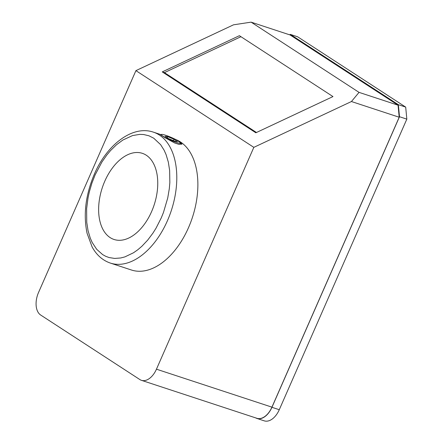 <?xml version="1.0" encoding="UTF-8"?>
<svg xmlns="http://www.w3.org/2000/svg" width="443" height="443" viewBox="0 0 443 443"><rect width="100%" height="100%" fill="white"/><g stroke="black" fill="none" stroke-linecap="round" stroke-linejoin="round"><path stroke-width="0.66" d="M256.464 132.49L164.436 72.619L240.948 36.697M162.254 71.899L239.392 35.689L332.975 96.574L255.832 132.784L162.254 71.899L164.436 72.619M135.918 70.636L38.541 292.469A18.135 10.931 108.2 0 0 40.667 315.028L139.866 379.568A18.135 10.931 108.2 0 0 141.433 380.321A18.135 10.931 108.2 0 0 156.457 369.185L253.833 147.353L351.437 101.53L359.04 92.371L251.109 22.15L233.522 24.814L135.918 70.636L253.833 147.353M110.335 263.07C102.582 260.39 96.502 254.996 92.094 246.895L87.066 233.262C83.195 214.495 85.626 194.787 94.365 174.149C106.946 144.662 132.468 124.959 153.378 132.141A68.909 41.526 -71.8 0 1 171.308 210.575A68.909 41.526 -71.8 0 1 110.335 263.07L131.41 269.997A68.909 41.526 -71.8 0 0 192.013 218.626A68.909 41.526 -71.8 0 0 175.799 139.556M141.433 380.321L256.907 418.292A18.135 10.931 -71.8 0 0 271.93 407.15L399.193 117.234L351.437 101.53M399.193 117.234L398.063 105.201L359.04 92.371M398.063 105.201L290.132 34.98L251.109 22.15M398.362 104.692L405.694 107.101L406.829 119.134L279.278 409.714L271.947 407.3L399.497 116.725L398.362 104.692L290.309 34.388L289.628 34.814M271.947 407.3A18.135 10.931 108.2 0 1 256.923 418.441A18.135 10.931 108.2 0 1 255.683 417.887M406.829 119.134L399.497 116.725M279.278 409.714A18.135 10.931 108.2 0 1 264.255 420.85L256.923 418.441M290.309 34.388L297.641 36.802L405.694 107.101M104.797 181.181A45.336 27.322 108.2 0 1 142.353 153.333A45.336 27.322 108.2 0 1 154.147 204.932A45.336 27.322 108.2 0 1 114.028 239.469A45.336 27.322 108.2 0 1 104.797 181.181M95.123 174.885L91.939 183.048L89.353 191.808L88.041 197.822L86.629 208.708L86.745 222.342L88.057 230.72L90.294 238.184L92.266 242.598L96.712 249.326L102.643 254.603L105.766 256.325L109.083 257.549L114.671 258.43L120.712 257.976L124.898 256.89L133.504 252.77L137.745 249.797L141.887 246.258L147.685 240.112L152.907 233.162L156.058 228.145L161.258 217.912L163.45 212.507L167.731 197.993L169.304 188.729L169.846 182.555L169.636 170.455L168.323 162.083L166.086 154.618L164.115 150.205L160.648 144.689L153.738 138.199L148.981 135.802L143.61 134.517L139.778 134.367L132.535 135.58L122.877 140.032L116.553 144.7L110.584 150.526L106.852 154.972L101.868 162.105L95.123 174.885M177.206 140.298L181.946 144.03L178.944 144.374L174.653 142.962L164.768 137.568L160.25 134.506L160.914 134.628L153.378 132.141M179.498 141.638A10.881 1.368 -156.3 0 1 181.198 143.106A10.881 1.368 -156.3 0 1 170.699 140.182A10.881 1.368 -156.3 0 1 161.435 134.428A10.881 1.368 -156.3 0 1 169.193 136.577A10.881 1.368 -156.3 0 1 179.498 141.638M174.78 141.223L168.523 138.598L164.995 136.3L167.72 136.632L173.972 139.257L177.505 141.55L174.78 141.223M173.368 140.63L173.972 139.257M167.227 137.756L167.72 136.632M271.93 407.15L156.457 369.185M161.435 134.428L160.51 134.783M181.198 143.106L181.685 144.313"/></g></svg>
